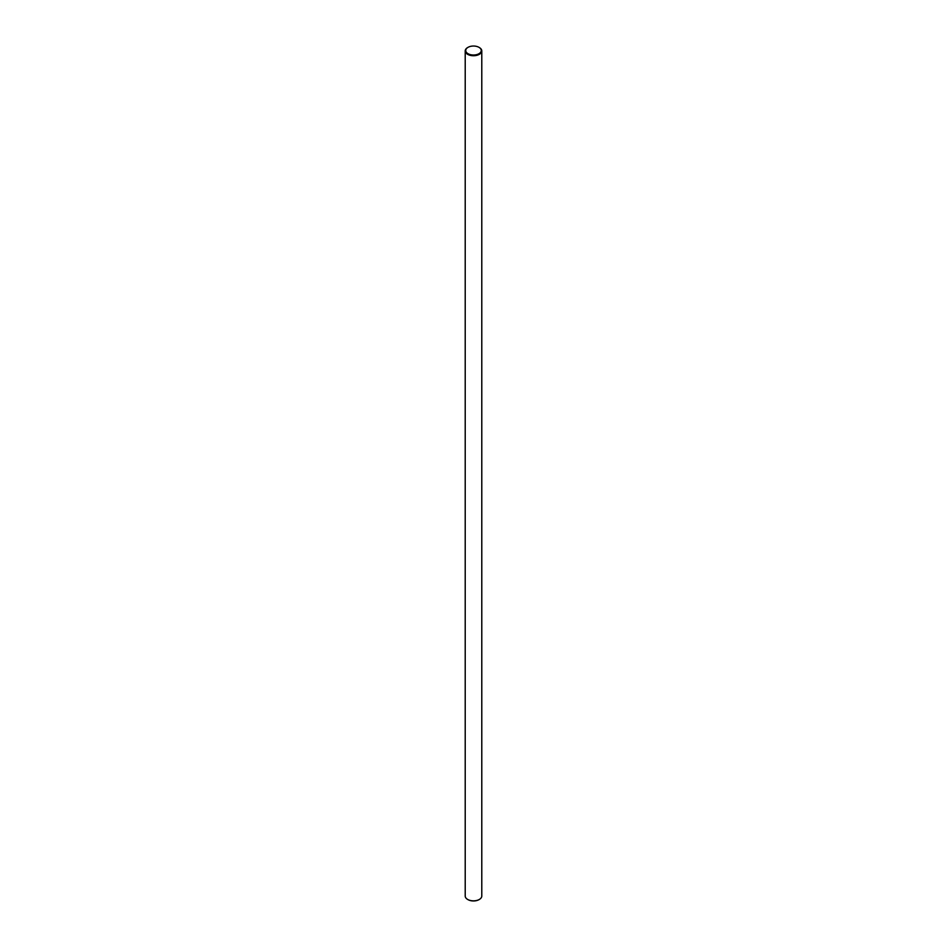 <?xml version="1.0" encoding="UTF-8"?>
<svg xmlns="http://www.w3.org/2000/svg" width="947" height="947" viewBox="0 0 947 947"><rect width="100%" height="100%" fill="white"/><g stroke="black" fill="none" stroke-linecap="round" stroke-linejoin="round"><path stroke-width="1.42" d="M479.36 47.563L478.993 47.35A7.765 4.486 0 0 0 468.007 47.35A7.765 4.486 0 0 0 468.007 53.695A7.765 4.486 0 0 0 478.993 53.695A7.765 4.486 0 0 0 478.993 47.35L479.36 47.563A8.286 4.782 180 0 1 481.786 50.949A8.286 4.782 180 0 1 476.672 55.364A8.286 4.782 180 0 1 467.64 54.334A8.286 4.782 180 0 1 465.214 50.949A8.286 4.782 180 0 1 467.64 47.563A8.286 4.782 180 0 1 467.83 47.457M479.17 899.543A7.765 4.486 180 0 1 478.993 899.65A7.765 4.486 180 0 1 468.007 899.65L467.64 899.437A8.286 4.782 0 0 0 479.36 899.437A8.286 4.782 0 0 0 481.786 896.051L481.786 50.949M465.214 50.949L465.214 896.051A8.286 4.782 0 0 0 467.64 899.437L468.007 899.65"/></g></svg>
